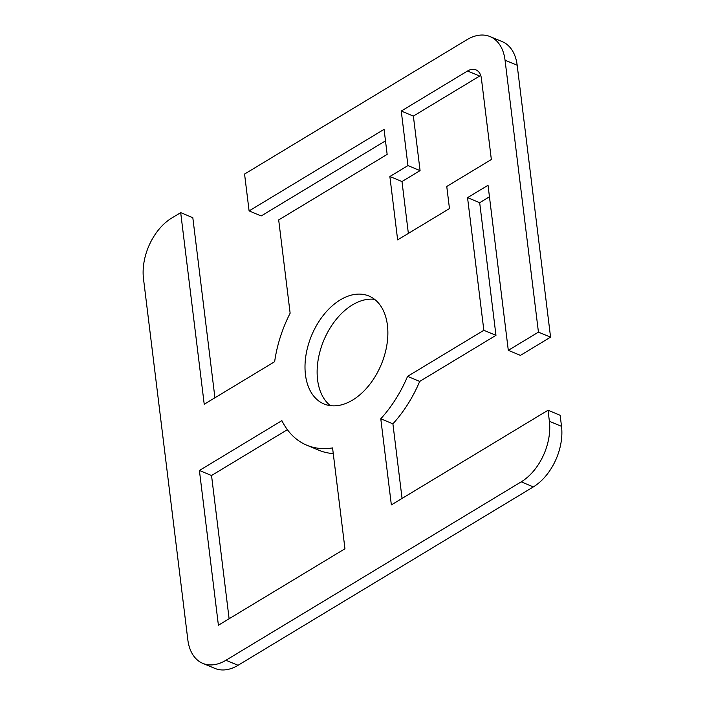 <?xml version="1.0" encoding="UTF-8"?>
<svg xmlns="http://www.w3.org/2000/svg" width="705" height="705" viewBox="0 0 705 705"><rect width="100%" height="100%" fill="white"/><g stroke="black" fill="none" stroke-linecap="round" stroke-linejoin="round"><path stroke-width="1.06" d="M305.459 374.743A58.453 37.735 112.6 0 1 323.939 314.536A58.453 37.735 112.6 0 1 368.856 295.994A58.453 37.735 112.6 0 1 387.415 325.225A58.453 37.735 112.6 0 1 368.935 385.423A58.453 37.735 112.6 0 1 324.009 403.965A58.453 37.735 112.6 0 1 305.459 374.743M374.584 299.334A58.453 37.735 -67.4 0 0 333.113 323.48A58.453 37.735 -67.4 0 0 317.585 379.775A58.453 37.735 -67.4 0 0 330.416 405.666M202.828 663.387L214.954 668.428A47.279 30.518 -67.4 0 0 238.07 665.291L533.35 486.891A47.279 30.518 -67.4 0 0 561.515 426.34L560.158 415.28L548.032 410.248L549.389 421.299A47.279 30.518 112.6 0 1 521.215 481.85L225.944 660.259A47.279 30.518 112.6 0 1 202.828 663.387A47.279 30.518 112.6 0 1 187.821 639.752L143.485 278.66A47.279 30.518 112.6 0 1 171.65 218.109L180.691 212.646L192.817 217.686L214.928 397.77M385.494 140.859L261.22 215.941L249.094 210.901L384.075 129.35L387.151 154.404L278.687 219.934L290.134 313.196A103.159 66.587 -67.4 0 0 274.642 361.7L204.221 404.247L180.691 212.646M517.179 65.248A47.279 30.518 -67.4 0 0 502.172 41.613L490.046 36.572A47.279 30.518 112.6 0 1 505.053 60.216L538.435 332.134L550.57 337.166L517.179 65.248L505.053 60.216M550.57 337.166L520.44 355.373L508.305 350.341L538.435 332.134M489.455 196.783L479.682 202.688L495.967 335.333L419.704 381.405A103.159 66.587 112.6 0 1 392.905 423.828L402.062 498.435M287.393 429.68L211.535 475.514L229.116 618.752M333.262 453.562A103.159 66.587 112.6 0 1 318.995 450.283L306.869 445.252A103.159 66.587 -67.4 0 0 332.566 447.913L344.957 548.772L218.4 625.229L199.4 470.482L281.877 420.647A103.159 66.587 -67.4 0 0 306.869 445.252M480.731 75.461A17.193 11.095 -67.4 0 0 479.664 76.043L413.377 116.087L420.074 170.619L401.991 181.546L408.362 233.408M249.094 210.901L244.564 174.056L466.93 39.709A47.279 30.518 112.6 0 1 490.046 36.572M548.032 410.248L391.354 504.903L380.779 418.788A103.159 66.587 -67.4 0 0 407.569 376.373L483.841 330.293L467.547 197.647L488.036 185.265L508.305 350.341M491.35 159.524L446.758 186.464L449.473 208.574L397.646 239.885L389.865 176.506L407.948 165.587L401.251 111.055L467.538 71.002A17.193 11.095 112.6 0 1 475.946 69.865A17.193 11.095 112.6 0 1 481.4 78.458L491.35 159.524M401.251 111.055L413.377 116.087M407.948 165.587L420.074 170.619M389.865 176.506L401.991 181.546M199.4 470.482L211.535 475.514M380.779 418.788L392.905 423.828M407.569 376.373L419.704 381.405M483.841 330.293L495.967 335.333M467.547 197.647L479.682 202.688M561.515 426.34L549.389 421.299M521.215 481.85L533.35 486.891M238.07 665.291L225.944 660.259M467.538 71.002L479.664 76.043"/></g></svg>
